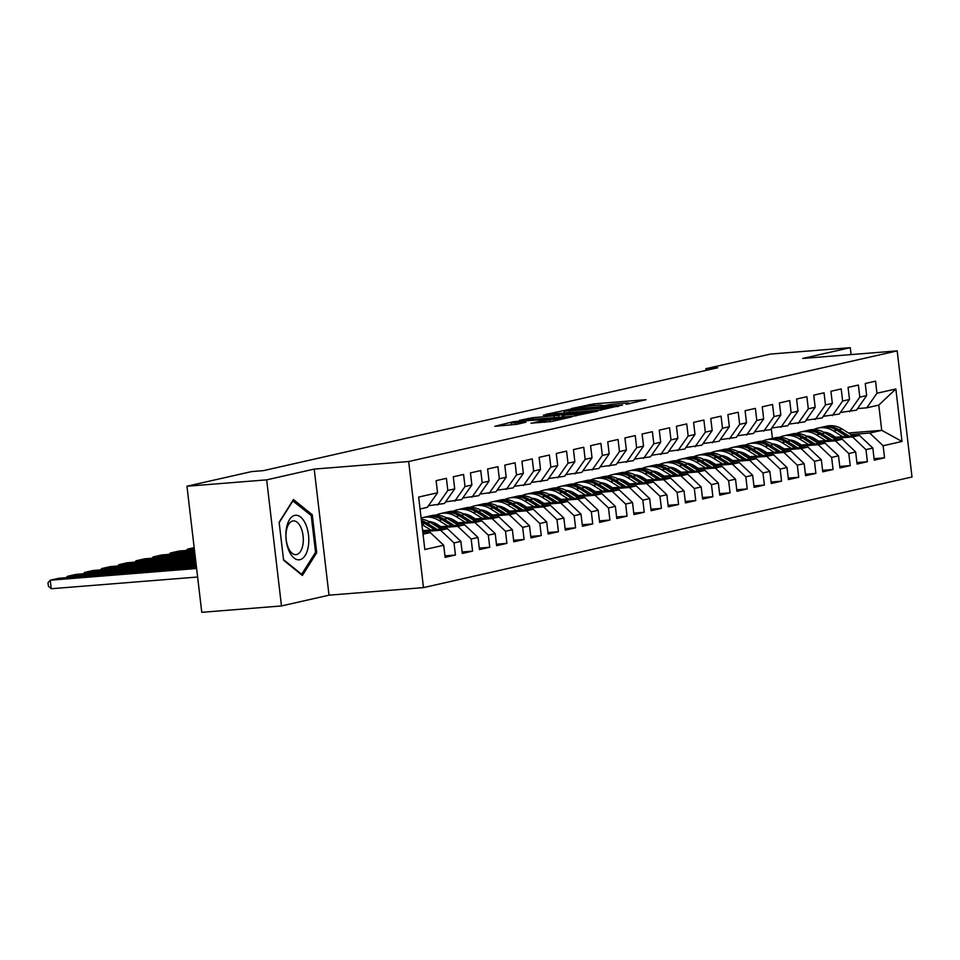 <?xml version="1.0" encoding="UTF-8"?>
<svg xmlns="http://www.w3.org/2000/svg" width="960" height="960" viewBox="0 0 960 960"><rect width="100%" height="100%" fill="white"/><g stroke="black" fill="none" stroke-linecap="round" stroke-linejoin="round"><path stroke-width="1.44" d="M626.16 404.328L646.056 399.696L593.904 403.872L571.416 408.54L577.788 407.688A10.8 0.684 -6.7 0 1 592.452 405.72L596.796 405.372A10.8 0.684 -6.7 0 1 602.136 405.336A10.8 0.684 -6.7 0 1 600.684 405.852L604.74 405.528A10.8 0.684 -6.7 0 1 619.404 403.572L623.748 403.224A10.8 0.684 -6.7 0 1 629.076 403.176A10.8 0.684 -6.7 0 1 627.624 403.704L626.16 404.328M531.06 423.168L551.484 421.536L571.824 416.868L513.42 421.668L494.748 426.324L517.008 424.296L525.972 422.208L511.08 422.952L524.544 420.876L563.34 418.104L539.568 421.248L531.084 423.384M266.664 479.856L281.472 605.94L329.016 595.176L314.208 469.08L266.664 479.856L186.96 486.228L251.676 471.576L263.472 470.628L717.672 367.764L705.864 368.712L706.056 370.392M314.208 469.08L408.672 461.532L897.192 350.892L912 476.988L423.48 587.616L408.672 461.532M851.088 354.576L850.272 347.676L802.728 358.452L897.192 350.892M850.272 347.676L770.568 354.06L705.864 368.712M599.304 410.28L622.548 405.024L570.396 409.188L545.484 414.468L599.304 410.28M597.564 411.096L573.108 416.22L519.276 420.396L532.824 417.696L558.564 415.392L564.66 413.952L543.324 415.188L597.564 411.096M848.496 432.984L881.736 430.332L878.772 405.108L895.848 388.98L876.96 393.252L875.544 381.156L865.248 383.496L866.664 395.592L859.8 397.14L858.384 385.044L848.076 387.384L849.504 399.48L842.64 401.028L841.212 388.932L830.916 391.272L832.332 403.368L825.468 404.916L824.052 392.82L813.744 395.148L815.172 407.256L808.308 408.804L806.88 396.708L796.584 399.036L798 411.144L791.136 412.692L789.72 400.596L779.424 402.924L780.84 415.032L773.976 416.58L772.548 404.484L762.252 406.812L763.68 418.908L756.804 420.468L755.388 408.372L745.092 410.7L746.508 422.796L739.644 424.356L738.228 412.26L727.92 414.588L729.348 426.684L722.484 428.244L721.056 416.148L710.76 418.476L712.176 430.572L705.312 432.132L703.896 420.036L693.6 422.364L695.016 434.46L688.152 436.02L686.724 423.924L676.428 426.252L677.856 438.348L670.98 439.908L669.564 427.812L659.268 430.14L660.684 442.236L653.82 443.796L652.392 431.7L642.096 434.028L643.524 446.124L636.648 447.684L635.232 435.588L624.936 437.916L626.352 450.012L619.488 451.572L618.072 439.464L607.764 441.804L609.192 453.9L602.328 455.46L600.9 443.352L590.604 445.692L592.02 457.788L585.156 459.348L583.74 447.24L573.444 449.58L574.86 461.676L567.996 463.224L566.568 451.128L556.272 453.468L557.7 465.564L550.824 467.112L549.408 455.016L539.112 457.356L540.528 469.452L533.664 471L532.248 458.904L521.94 461.244L523.368 473.34L516.504 474.888L515.076 462.792L504.78 465.132L506.196 477.228L499.332 478.776L497.916 466.68L487.608 469.008L489.036 481.116L482.172 482.664L480.744 470.568L470.448 472.896L471.864 485.004L465 486.552L463.584 474.456L453.288 476.784L454.704 488.892L447.84 490.44L446.412 478.344L436.116 480.672L437.544 492.78L427.332 507.348L420.06 508.992M895.848 388.98L902.016 441.468L883.128 445.74L869.724 433.056L851.004 434.544M874.08 458.676L884.556 457.836L883.128 445.74M884.556 457.836L874.248 460.164L872.832 448.068L865.968 449.628L852.552 436.944L833.844 438.432M856.908 462.564L867.384 461.724L865.968 449.628M867.384 461.724L857.088 464.052L855.672 451.956L848.796 453.516L835.392 440.832L816.672 442.32M839.748 466.452L850.224 465.612L848.796 453.516M850.224 465.612L839.928 467.94L838.5 455.844L831.636 457.404L818.22 444.708L799.512 446.208M822.576 470.34L833.052 469.5L831.636 457.404M833.052 469.5L822.756 471.828L821.34 459.732L814.464 461.292L801.06 448.596L782.352 450.096M805.416 474.228L815.892 473.388L814.464 461.292M815.892 473.388L805.596 475.716L804.168 463.62L797.304 465.18L783.9 452.484L765.18 453.984M788.256 478.116L798.732 477.276L797.304 465.18M798.732 477.276L788.424 479.604L787.008 467.508L780.144 469.068L766.728 456.372L748.02 457.872M771.084 482.004L781.56 481.164L780.144 469.068M781.56 481.164L771.264 483.492L769.836 471.396L762.972 472.956L749.568 460.26L730.848 461.76M753.924 485.892L764.4 485.052L762.972 472.956M764.4 485.052L754.092 487.38L752.676 475.284L745.812 476.832L732.396 464.148L713.688 465.648M736.752 489.768L747.228 488.94L745.812 476.832M747.228 488.94L736.932 491.268L735.516 479.172L728.64 480.72L715.236 468.036L696.516 469.536M719.592 493.656L730.068 492.828L728.64 480.72M730.068 492.828L719.772 495.156L718.344 483.06L711.48 484.608L698.076 471.924L679.356 473.424M702.432 497.544L712.896 496.716L711.48 484.608M712.896 496.716L702.6 499.044L701.184 486.948L694.32 488.496L680.904 475.812L662.196 477.312M685.26 501.432L695.736 500.592L694.32 488.496M695.736 500.592L685.44 502.932L684.012 490.836L677.148 492.384L663.744 479.7L645.024 481.2M668.1 505.32L678.576 504.48L677.148 492.384M678.576 504.48L668.268 506.82L666.852 494.724L659.988 496.272L646.572 483.588L627.864 485.088M650.928 509.208L661.404 508.368L659.988 496.272M661.404 508.368L651.108 510.708L649.68 498.612L642.816 500.16L629.412 487.476L610.692 488.976M633.768 513.096L644.244 512.256L642.816 500.16M644.244 512.256L633.936 514.596L632.52 502.5L625.656 504.048L612.24 491.364L593.532 492.864M616.596 516.984L627.072 516.144L625.656 504.048M627.072 516.144L616.776 518.484L615.36 506.376L608.484 507.936L595.08 495.252L576.372 496.752M599.436 520.872L609.912 520.032L608.484 507.936M609.912 520.032L599.616 522.372L598.188 510.264L591.324 511.824L577.92 499.14L559.2 500.628M582.276 524.76L592.74 523.92L591.324 511.824M592.74 523.92L582.444 526.26L581.028 514.152L574.164 515.712L560.748 503.028L542.04 504.516M565.104 528.648L575.58 527.808L574.164 515.712M575.58 527.808L565.284 530.136L563.856 518.04L556.992 519.6L543.588 506.916L524.868 508.404M547.944 532.536L558.42 531.696L556.992 519.6M558.42 531.696L548.112 534.024L546.696 521.928L539.832 523.488L526.416 510.804L507.708 512.292M530.772 536.424L541.248 535.584L539.832 523.488M541.248 535.584L530.952 537.912L529.524 525.816L522.66 527.376L509.256 514.692L490.536 516.18M513.612 540.312L524.088 539.472L522.66 527.376M524.088 539.472L513.78 541.8L512.364 529.704L505.5 531.264L492.084 518.568L473.376 520.068M496.44 544.2L506.916 543.36L505.5 531.264M506.916 543.36L496.62 545.688L495.204 533.592L488.328 535.152L474.924 522.456L456.216 523.956M479.28 548.088L489.756 547.248L488.328 535.152M489.756 547.248L479.46 549.576L478.032 537.48L471.168 539.04L457.764 526.344L439.044 527.844M462.12 551.976L472.584 551.136L471.168 539.04M472.584 551.136L462.288 553.464L460.872 541.368L454.008 542.928L440.592 530.232L422.724 531.66M444.948 555.864L455.424 555.024L454.008 542.928M455.424 555.024L445.128 557.352L443.7 545.256L424.824 549.528L418.656 497.052L437.544 492.78M428.448 505.752L444.492 503.46L454.704 488.892M447.84 490.44L437.628 505.02M423.024 534.216L430.296 532.572L422.904 533.16M443.7 545.256L430.296 532.572M445.62 501.864L461.664 499.572L471.864 485.004M465 486.552L454.8 501.132M440.592 530.232L447.456 528.684L422.604 530.664M460.872 541.368L447.456 528.684M462.78 497.976L478.824 495.684L489.036 481.116M482.172 482.664L471.96 497.244M457.764 526.344L464.628 524.796L437.616 526.956M478.032 537.48L464.628 524.796M479.952 494.088L495.996 491.796L506.196 477.228M499.332 478.776L489.132 493.356M438.84 525.348L435.468 525.612M474.924 522.456L481.788 520.908L454.776 523.068M437.412 524.46L434.028 524.724A21.828 18.756 -102.8 0 1 435.144 523.2M495.204 533.592L481.788 520.908M497.112 490.2L513.156 487.908L523.368 473.34M516.504 474.888L506.292 489.468M456.012 521.46L452.628 521.736M492.084 518.568L498.96 517.02L471.948 519.18M454.572 520.572L451.2 520.836A21.828 18.756 -102.8 0 1 452.316 519.312M512.364 529.704L498.96 517.02M514.272 486.312L530.328 484.02L540.528 469.452M533.664 471L523.452 485.58M473.172 517.572L469.8 517.848M509.256 514.692L516.12 513.132L489.108 515.292M471.744 516.684L468.36 516.948A21.828 18.756 -102.8 0 1 469.476 515.424M529.524 525.816L516.12 513.132M531.444 482.424L547.488 480.144L557.7 465.564M550.824 467.112L540.624 481.692M490.332 513.684L486.96 513.96M526.416 510.804L533.28 509.244L506.268 511.404M488.904 512.796L485.532 513.06A21.828 18.756 -102.8 0 1 486.636 511.536M546.696 521.928L533.28 509.244M548.604 478.536L564.648 476.256L574.86 461.676M567.996 463.224L557.784 477.804M507.504 509.796L504.12 510.072M543.588 506.916L550.452 505.356L523.44 507.516M506.064 508.908L502.692 509.172A21.828 18.756 -102.8 0 1 503.808 507.648M563.856 518.04L550.452 505.356M565.776 474.648L581.82 472.368L592.02 457.788M585.156 459.348L574.956 473.916M524.664 505.908L521.292 506.184M560.748 503.028L567.612 501.468L540.6 503.628M523.236 505.02L519.852 505.284A21.828 18.756 -102.8 0 1 520.968 503.76M581.028 514.152L567.612 501.468M582.936 470.76L598.98 468.48L609.192 453.9M602.328 455.46L592.116 470.028M541.836 502.02L538.452 502.296M577.92 499.14L584.784 497.58L557.772 499.74M540.396 501.132L537.024 501.408A21.828 18.756 -102.8 0 1 538.14 499.872M598.188 510.264L584.784 497.58M600.108 466.884L616.152 464.592L626.352 450.012M619.488 451.572L609.288 466.14M558.996 498.132L555.624 498.408M595.08 495.252L601.944 493.692L574.932 495.852M557.568 497.244L554.184 497.52A21.828 18.756 -102.8 0 1 555.3 495.984M615.36 506.376L601.944 493.692M617.268 462.996L633.312 460.704L643.524 446.124M636.648 447.684L626.448 462.252M576.168 494.244L572.784 494.52M612.24 491.364L619.116 489.804L592.104 491.964M574.728 493.356L571.356 493.632M632.52 502.5L619.116 489.804M634.428 459.108L650.484 456.816L660.684 442.236M653.82 443.796L643.608 458.364M593.328 490.356L589.944 490.632M629.412 487.476L636.276 485.916L609.264 488.076M591.9 489.468L588.516 489.744A21.828 18.756 -102.8 0 1 589.632 488.208M649.68 498.612L636.276 485.916M651.6 455.22L667.644 452.928L677.856 438.348M670.98 439.908L660.78 454.476M610.488 486.468L607.116 486.744M646.572 483.588L653.436 482.028L626.424 484.188M609.06 485.58L605.688 485.856M666.852 494.724L653.436 482.028M668.76 451.332L684.804 449.04L695.016 434.46M688.152 436.02L677.94 450.6M627.66 482.592L624.276 482.856M663.744 479.7L670.608 478.14L643.596 480.3M626.22 481.692L622.848 481.968A21.828 18.756 -102.8 0 1 623.964 480.432M684.012 490.836L670.608 478.14M685.932 447.444L701.976 445.152L712.176 430.572M705.312 432.132L695.112 446.712M644.82 478.704L641.448 478.968M680.904 475.812L687.768 474.252L660.756 476.424M643.392 477.804L640.008 478.08A21.828 18.756 -102.8 0 1 641.124 476.544M701.184 486.948L687.768 474.252M703.092 443.556L719.136 441.264L729.348 426.684M722.484 428.244L712.272 442.824M661.992 474.816L658.608 475.08M698.076 471.924L704.94 470.376L677.928 472.536M660.552 473.916L657.18 474.192A21.828 18.756 -102.8 0 1 658.296 472.656M718.344 483.06L704.94 470.376M720.264 439.668L736.308 437.376L746.508 422.796M739.644 424.356L729.444 438.936M679.152 470.928L675.78 471.192M715.236 468.036L722.1 466.488L695.088 468.648M677.724 470.028L674.34 470.304A21.828 18.756 -102.8 0 1 675.456 468.768M735.516 479.172L722.1 466.488M737.424 435.78L753.468 433.488L763.68 418.908M756.804 420.468L746.604 435.048M696.312 467.04L692.94 467.304M732.396 464.148L739.272 462.6L712.26 464.76M694.884 466.14L691.512 466.416A21.828 18.756 -102.8 0 1 692.628 464.892M752.676 475.284L739.272 462.6M754.584 431.892L770.64 429.6L780.84 415.032M773.976 416.58L763.764 431.16M713.484 463.152L710.1 463.416M749.568 460.26L756.432 458.712L729.42 460.872M712.056 462.264L708.672 462.528A21.828 18.756 -102.8 0 1 709.788 461.004M769.836 471.396L756.432 458.712M771.756 428.004L787.8 425.712L798 411.144M791.136 412.692L780.936 427.272M730.644 459.264L727.272 459.528M766.728 456.372L773.592 454.824L746.58 456.984M729.216 458.376L725.832 458.64A21.828 18.756 -102.8 0 1 726.948 457.116M787.008 467.508L773.592 454.824M788.916 424.116L804.96 421.824L815.172 407.256M808.308 408.804L798.096 423.384M747.816 455.376L744.432 455.64M783.9 452.484L790.764 450.936L763.752 453.096M746.376 454.488L743.004 454.752A21.828 18.756 -102.8 0 1 744.12 453.228M804.168 463.62L790.764 450.936M806.088 420.228L822.132 417.936L832.332 403.368M825.468 404.916L815.268 419.496M764.976 451.488L761.604 451.752M801.06 448.596L807.924 447.048L780.912 449.208M763.548 450.6L760.164 450.864A21.828 18.756 -102.8 0 1 761.28 449.34M821.34 459.732L807.924 447.048M823.248 416.34L839.292 414.048L849.504 399.48M842.64 401.028L832.428 415.608M782.148 447.6L778.764 447.876M818.22 444.708L825.096 443.16L798.084 445.32M780.708 446.712L777.336 446.976M838.5 455.844L825.096 443.16M840.408 412.452L856.464 410.16L866.664 395.592M859.8 397.14L849.588 411.72M799.308 443.712L795.936 443.988M835.392 440.832L842.256 439.272L815.244 441.432M797.88 442.824L794.496 443.088A21.828 18.756 -102.8 0 1 795.612 441.564M855.672 451.956L842.256 439.272M857.58 408.564L866.76 407.832L878.772 405.108M876.96 393.252L866.76 407.832M816.468 439.824L813.096 440.1M852.552 436.944L859.428 435.384L832.404 437.544M815.04 438.936L811.668 439.2A21.828 18.756 -102.8 0 1 812.784 437.676M872.832 448.068L859.428 435.384M186.96 486.228L201.768 612.324L281.472 605.94M329.016 595.176L423.48 587.616M827.76 434.652L831.096 434.376M772.44 438.408L771.288 428.664M833.64 435.936L830.256 436.212M869.724 433.056L881.736 430.332L902.016 441.468M316.716 552.732L312.264 514.752L293.46 499.524L279.132 522.264L283.596 560.232L302.388 575.472L316.716 552.732L315.204 552.852M617.856 405.912L565.572 410.448A10.8 0.684 -6.7 0 0 564.12 410.976A10.8 0.684 -6.7 0 0 569.46 410.928L600.744 408.432A10.8 0.684 -6.7 0 0 615.408 406.464L617.928 406.488M575.928 414.252L589.404 412.176L584.94 412.212L572.844 413.172L562.164 415.236L575.928 414.252L576.12 415.872M310.464 514.896L312.264 514.752M853.152 435.888L842.136 429.036A26.304 22.596 -102.8 0 0 826.5 426.168L823.248 426.912A26.304 22.596 -102.8 0 0 822.216 427.164M842.784 436.716L833.556 430.98A26.304 22.596 -102.8 0 0 817.92 428.112A26.304 22.596 -102.8 0 0 813.744 429.576M835.788 437.28L831.888 434.844A21.828 18.756 -102.8 0 0 823.56 432.108M810.888 436.908A21.828 18.756 -102.8 0 0 809.82 438.06M849.216 436.2L838.884 429.768A26.304 22.596 -102.8 0 0 823.248 426.912M813.504 439.056A21.828 18.756 77.2 0 1 814.008 438.312M817.92 428.112L821.184 427.38A26.304 22.596 77.2 0 1 836.82 430.236L846.72 436.404M835.992 439.776L824.976 432.924A26.304 22.596 -102.8 0 0 809.34 430.056L806.076 430.8A26.304 22.596 -102.8 0 0 805.056 431.052M825.624 440.604L816.396 434.868A26.304 22.596 -102.8 0 0 800.76 432A26.304 22.596 -102.8 0 0 796.572 433.464M818.628 441.156L814.728 438.732A21.828 18.756 -102.8 0 0 806.4 435.996M793.728 440.796A21.828 18.756 -102.8 0 0 792.648 441.948M832.044 440.088L821.712 433.656A26.304 22.596 -102.8 0 0 806.076 430.8M796.344 442.944A21.828 18.756 77.2 0 1 796.836 442.2M800.76 432L804.012 431.256A26.304 22.596 77.2 0 1 819.648 434.124L829.56 440.292M818.832 443.664L807.804 436.812A26.304 22.596 -102.8 0 0 792.168 433.944L788.916 434.688A26.304 22.596 -102.8 0 0 787.884 434.94M808.452 444.492L799.224 438.756A26.304 22.596 -102.8 0 0 783.588 435.888A26.304 22.596 -102.8 0 0 779.412 437.352M801.456 445.044L797.556 442.62A21.828 18.756 -102.8 0 0 789.228 439.884M776.556 444.684A21.828 18.756 -102.8 0 0 775.488 445.824M814.884 443.976L804.552 437.544A26.304 22.596 -102.8 0 0 788.916 434.688M779.172 446.832A21.828 18.756 77.2 0 1 779.676 446.088M783.588 435.888L786.852 435.144A26.304 22.596 77.2 0 1 802.488 438.012L812.4 444.18M778.452 445.452A21.828 18.756 -102.8 0 0 777.324 446.976M288.972 550.8A22.344 11.352 85.4 0 0 305.172 555.456A22.344 11.352 85.4 0 0 305.7 524.28A22.344 11.352 85.4 0 0 289.5 519.624A22.344 11.352 85.4 0 0 288.972 550.8M288.312 547.8A16.92 8.592 85.4 0 0 295.992 554.628A16.92 8.592 85.4 0 0 302.844 545.04A16.92 8.592 85.4 0 0 300.972 527.712A16.92 8.592 85.4 0 0 293.292 520.896A16.92 8.592 85.4 0 0 286.44 530.472A16.92 8.592 85.4 0 0 288.312 547.8M292.668 500.772L311.22 515.508L315.54 552.3L301.656 574.332L283.524 559.632M301.044 574.38L301.656 574.332M279.18 522.684L293.016 500.748M801.66 447.552L790.644 440.7A26.304 22.596 -102.8 0 0 775.008 437.832L771.744 438.564A26.304 22.596 -102.8 0 0 770.724 438.828M791.292 448.38L782.064 442.632A26.304 22.596 -102.8 0 0 766.428 439.776A26.304 22.596 -102.8 0 0 762.24 441.24M784.296 448.932L780.396 446.508A21.828 18.756 -102.8 0 0 772.068 443.772M759.396 448.572A21.828 18.756 -102.8 0 0 758.316 449.712M797.724 447.864L787.38 441.432A26.304 22.596 -102.8 0 0 771.744 438.564M762.012 450.72A21.828 18.756 77.2 0 1 762.504 449.976M766.428 439.776L769.692 439.032A26.304 22.596 77.2 0 1 785.328 441.9L795.228 448.056M784.5 451.44L773.484 444.576A26.304 22.596 -102.8 0 0 757.848 441.72L754.584 442.452A26.304 22.596 -102.8 0 0 753.564 442.716M774.12 452.268L764.892 446.52A26.304 22.596 -102.8 0 0 749.256 443.664A26.304 22.596 -102.8 0 0 745.08 445.128M767.124 452.82L763.224 450.396A21.828 18.756 -102.8 0 0 754.908 447.66M742.224 452.46A21.828 18.756 -102.8 0 0 741.156 453.6M780.552 451.752L770.22 445.32A26.304 22.596 -102.8 0 0 754.584 442.452M744.852 454.608A21.828 18.756 77.2 0 1 745.344 453.864M749.256 443.664L752.52 442.92A26.304 22.596 77.2 0 1 768.156 445.788L778.068 451.944M767.328 455.328L756.312 448.464A26.304 22.596 -102.8 0 0 740.676 445.608L737.412 446.34A26.304 22.596 -102.8 0 0 736.392 446.604M756.96 456.156L747.732 450.408A26.304 22.596 -102.8 0 0 732.096 447.552A26.304 22.596 -102.8 0 0 727.92 449.016M749.964 456.708L746.064 454.284A21.828 18.756 -102.8 0 0 737.736 451.548M725.064 456.348A21.828 18.756 -102.8 0 0 723.996 457.488M763.392 455.64L753.048 449.208A26.304 22.596 -102.8 0 0 737.412 446.34M727.68 458.496A21.828 18.756 77.2 0 1 728.184 457.752M732.096 447.552L735.36 446.808A26.304 22.596 77.2 0 1 750.996 449.676L760.896 455.832M750.168 459.204L739.152 452.352A26.304 22.596 -102.8 0 0 723.516 449.496L720.252 450.228A26.304 22.596 -102.8 0 0 719.232 450.492M739.788 460.044L730.572 454.296A26.304 22.596 -102.8 0 0 714.936 451.44A26.304 22.596 -102.8 0 0 710.748 452.904M732.792 460.596L728.892 458.172A21.828 18.756 -102.8 0 0 720.576 455.436M707.904 460.224A21.828 18.756 -102.8 0 0 706.824 461.376M746.22 459.528L735.888 453.096A26.304 22.596 -102.8 0 0 720.252 450.228M710.52 462.384A21.828 18.756 77.2 0 1 711.012 461.64M714.936 451.44L718.188 450.696A26.304 22.596 77.2 0 1 733.824 453.564L743.736 459.72M732.996 463.092L721.98 456.24A26.304 22.596 -102.8 0 0 706.344 453.384L703.092 454.116A26.304 22.596 -102.8 0 0 702.06 454.38M722.628 463.932L713.4 458.184A26.304 22.596 -102.8 0 0 697.764 455.328A26.304 22.596 -102.8 0 0 693.588 456.792M715.632 464.484L711.732 462.06A21.828 18.756 -102.8 0 0 703.404 459.324M690.732 464.112A21.828 18.756 -102.8 0 0 689.664 465.264M729.06 463.416L718.728 456.984A26.304 22.596 -102.8 0 0 703.092 454.116M693.348 466.272A21.828 18.756 77.2 0 1 693.852 465.528M697.764 455.328L701.028 454.584A26.304 22.596 77.2 0 1 716.664 457.452L726.564 463.608M715.836 466.98L704.82 460.128A26.304 22.596 -102.8 0 0 689.184 457.272L685.92 458.004A26.304 22.596 -102.8 0 0 684.9 458.268M705.468 467.808L696.24 462.072A26.304 22.596 -102.8 0 0 680.604 459.216A26.304 22.596 -102.8 0 0 676.416 460.68M698.472 468.372L694.572 465.948A21.828 18.756 -102.8 0 0 686.244 463.212M673.572 468A21.828 18.756 -102.8 0 0 672.492 469.152M711.9 467.304L701.556 460.872A26.304 22.596 -102.8 0 0 685.92 458.004M676.188 470.16A21.828 18.756 77.2 0 1 676.68 469.404M680.604 459.216L683.856 458.472A26.304 22.596 77.2 0 1 699.504 461.34L709.404 467.496M698.676 470.868L687.66 464.016A26.304 22.596 -102.8 0 0 672.024 461.16L668.76 461.892A26.304 22.596 -102.8 0 0 667.728 462.156M688.296 471.696L679.068 465.96A26.304 22.596 -102.8 0 0 663.432 463.104A26.304 22.596 -102.8 0 0 659.256 464.568M681.3 472.26L677.4 469.836A21.828 18.756 -102.8 0 0 669.072 467.1M656.4 471.888A21.828 18.756 -102.8 0 0 655.332 473.04M694.728 471.192L684.396 464.76A26.304 22.596 -102.8 0 0 668.76 461.892M659.016 474.048A21.828 18.756 77.2 0 1 659.52 473.292M663.432 463.104L666.696 462.36A26.304 22.596 77.2 0 1 682.332 465.228L692.244 471.384M681.504 474.756L670.488 467.904A26.304 22.596 -102.8 0 0 654.852 465.048L651.588 465.78A26.304 22.596 -102.8 0 0 650.568 466.044M671.136 475.584L661.908 469.848A26.304 22.596 -102.8 0 0 646.272 466.992A26.304 22.596 -102.8 0 0 642.096 468.444M664.14 476.148L660.24 473.724A21.828 18.756 -102.8 0 0 651.912 470.976M639.24 475.776A21.828 18.756 -102.8 0 0 638.16 476.928M677.568 475.08L667.224 468.648A26.304 22.596 -102.8 0 0 651.588 465.78M641.856 477.936A21.828 18.756 77.2 0 1 642.36 477.18M646.272 466.992L649.536 466.248A26.304 22.596 77.2 0 1 665.172 469.116L675.072 475.272M664.344 478.644L653.328 471.792A26.304 22.596 -102.8 0 0 637.692 468.936L634.428 469.668A26.304 22.596 -102.8 0 0 633.408 469.932M653.964 479.472L644.736 473.736A26.304 22.596 -102.8 0 0 629.1 470.88A26.304 22.596 -102.8 0 0 624.924 472.332M646.968 480.036L643.068 477.612A21.828 18.756 -102.8 0 0 634.752 474.864M622.068 479.664A21.828 18.756 -102.8 0 0 621 480.816M660.396 478.956L650.064 472.536A26.304 22.596 -102.8 0 0 634.428 469.668M624.696 481.812A21.828 18.756 77.2 0 1 625.188 481.068M629.1 470.88L632.364 470.136A26.304 22.596 77.2 0 1 648 473.004L657.912 479.16M647.172 482.532L636.156 475.68A26.304 22.596 -102.8 0 0 620.52 472.812L617.256 473.556A26.304 22.596 -102.8 0 0 616.236 473.82M636.804 483.36L627.576 477.624A26.304 22.596 -102.8 0 0 611.94 474.756A26.304 22.596 -102.8 0 0 607.764 476.22M629.808 483.924L625.908 481.5A21.828 18.756 -102.8 0 0 617.58 478.752M604.908 483.552A21.828 18.756 -102.8 0 0 603.84 484.704M643.236 482.844L632.892 476.424A26.304 22.596 -102.8 0 0 617.256 473.556M607.524 485.7A21.828 18.756 77.2 0 1 608.028 484.956M611.94 474.756L615.204 474.024A26.304 22.596 77.2 0 1 630.84 476.88L640.74 483.048M606.792 484.32A21.828 18.756 -102.8 0 0 605.676 485.844M630.012 486.42L618.996 479.568A26.304 22.596 -102.8 0 0 603.36 476.7L600.096 477.444A26.304 22.596 -102.8 0 0 599.076 477.708M619.632 487.248L610.416 481.512A26.304 22.596 -102.8 0 0 594.78 478.644A26.304 22.596 -102.8 0 0 590.592 480.108M612.636 487.812L608.736 485.388A21.828 18.756 -102.8 0 0 600.42 482.64M587.748 487.44A21.828 18.756 -102.8 0 0 586.668 488.592M626.064 486.732L615.732 480.312A26.304 22.596 -102.8 0 0 600.096 477.444M590.364 489.588A21.828 18.756 77.2 0 1 590.856 488.844M594.78 478.644L598.032 477.912A26.304 22.596 77.2 0 1 613.668 480.768L623.58 486.936M612.84 490.308L601.824 483.456A26.304 22.596 -102.8 0 0 586.188 480.588L582.936 481.332A26.304 22.596 -102.8 0 0 581.904 481.596M602.472 491.136L593.244 485.4A26.304 22.596 -102.8 0 0 577.608 482.532A26.304 22.596 -102.8 0 0 573.432 483.996M595.476 491.7L591.576 489.276A21.828 18.756 -102.8 0 0 583.248 486.528M570.576 491.328A21.828 18.756 -102.8 0 0 569.508 492.48M608.904 490.62L598.572 484.2A26.304 22.596 -102.8 0 0 582.936 481.332M573.192 493.476A21.828 18.756 77.2 0 1 573.696 492.732M577.608 482.532L580.872 481.8A26.304 22.596 77.2 0 1 596.508 484.656L606.408 490.824M572.472 492.096A21.828 18.756 -102.8 0 0 571.344 493.62M595.68 494.196L584.664 487.344A26.304 22.596 -102.8 0 0 569.028 484.476L565.764 485.22A26.304 22.596 -102.8 0 0 564.744 485.484M585.312 495.024L576.084 489.288A26.304 22.596 -102.8 0 0 560.448 486.42A26.304 22.596 -102.8 0 0 556.26 487.884M578.316 495.588L574.416 493.164A21.828 18.756 -102.8 0 0 566.088 490.416M553.416 495.216A21.828 18.756 -102.8 0 0 552.336 496.368M591.744 494.508L581.4 488.076A26.304 22.596 -102.8 0 0 565.764 485.22M556.032 497.364A21.828 18.756 77.2 0 1 556.524 496.62M560.448 486.42L563.712 485.688A26.304 22.596 77.2 0 1 579.348 488.544L589.248 494.712M578.52 498.084L567.504 491.232A26.304 22.596 -102.8 0 0 551.868 488.364L548.604 489.108A26.304 22.596 -102.8 0 0 547.572 489.372M568.14 498.912L558.912 493.176A26.304 22.596 -102.8 0 0 543.276 490.308A26.304 22.596 -102.8 0 0 539.1 491.772M561.144 499.476L557.244 497.052A21.828 18.756 -102.8 0 0 548.928 494.304M536.244 499.104A21.828 18.756 -102.8 0 0 535.176 500.256M574.572 498.396L564.24 491.964A26.304 22.596 -102.8 0 0 548.604 489.108M538.86 501.252A21.828 18.756 77.2 0 1 539.364 500.508M543.276 490.308L546.54 489.576A26.304 22.596 77.2 0 1 562.176 492.432L572.088 498.6M561.348 501.972L550.332 495.12A26.304 22.596 -102.8 0 0 534.696 492.252L531.432 492.996A26.304 22.596 -102.8 0 0 530.412 493.26M550.98 502.8L541.752 497.064A26.304 22.596 -102.8 0 0 526.116 494.196A26.304 22.596 -102.8 0 0 521.94 495.66M194.28 548.58L187.572 549.12L187.716 550.356M543.984 503.364L540.084 500.94A21.828 18.756 -102.8 0 0 531.756 498.192M519.084 502.992A21.828 18.756 -102.8 0 0 518.004 504.144M557.412 502.284L547.068 495.852A26.304 22.596 -102.8 0 0 531.432 492.996M521.7 505.14A21.828 18.756 77.2 0 1 522.204 504.396M526.116 494.196L529.38 493.464A26.304 22.596 77.2 0 1 545.016 496.32L554.916 502.488M194.172 547.62L187.572 549.12L186.384 550.464M194.58 551.064L170.4 553.008L178.992 551.064L194.424 549.828M544.188 505.86L533.172 499.008A26.304 22.596 -102.8 0 0 517.536 496.14L514.272 496.884A26.304 22.596 -102.8 0 0 513.252 497.136M533.808 506.688L524.58 500.952A26.304 22.596 -102.8 0 0 508.944 498.084A26.304 22.596 -102.8 0 0 504.768 499.548M169.224 554.352L170.4 553.008L170.556 554.244M526.812 507.252L522.912 504.816A21.828 18.756 -102.8 0 0 514.596 502.08M501.924 506.88A21.828 18.756 -102.8 0 0 500.844 508.032M540.24 506.172L529.908 499.74A26.304 22.596 -102.8 0 0 514.272 496.884M504.54 509.028A21.828 18.756 77.2 0 1 505.032 508.284M508.944 498.084L512.208 497.352A26.304 22.596 77.2 0 1 527.844 500.208L537.756 506.376M194.868 553.56L153.24 556.884L161.82 554.952L194.724 552.312M527.016 509.748L516 502.896A26.304 22.596 -102.8 0 0 500.364 500.028L497.1 500.772A26.304 22.596 -102.8 0 0 496.08 501.024M516.648 510.576L507.42 504.84A26.304 22.596 -102.8 0 0 491.784 501.972A26.304 22.596 -102.8 0 0 487.608 503.436M152.052 558.24L153.24 556.884L153.384 558.132M509.652 511.14L505.752 508.704A21.828 18.756 -102.8 0 0 497.424 505.968M484.752 510.768A21.828 18.756 -102.8 0 0 483.684 511.92M523.08 510.06L512.736 503.628A26.304 22.596 -102.8 0 0 497.1 500.772M487.368 512.916A21.828 18.756 77.2 0 1 487.872 512.172M491.784 501.972L495.048 501.24A26.304 22.596 77.2 0 1 510.684 504.096L520.584 510.264M195.156 556.056L136.08 560.772L144.66 558.828L195.012 554.808M509.856 513.636L498.84 506.784A26.304 22.596 -102.8 0 0 483.204 503.916L479.94 504.66A26.304 22.596 -102.8 0 0 478.92 504.912M499.476 514.464L490.26 508.728A26.304 22.596 -102.8 0 0 474.624 505.86A26.304 22.596 -102.8 0 0 470.436 507.324M134.892 562.128L136.08 560.772L136.224 562.02M492.48 515.028L488.58 512.592A21.828 18.756 -102.8 0 0 480.264 509.856M467.592 514.656A21.828 18.756 -102.8 0 0 466.512 515.808M505.908 513.948L495.576 507.516A26.304 22.596 -102.8 0 0 479.94 504.66M470.208 516.804A21.828 18.756 77.2 0 1 470.7 516.06M474.624 505.86L477.876 505.116A26.304 22.596 77.2 0 1 493.512 507.984L503.424 514.152M195.456 558.54L118.908 564.66L127.488 562.716L195.312 557.292M492.684 517.524L481.668 510.672A26.304 22.596 -102.8 0 0 466.032 507.804L462.78 508.548A26.304 22.596 -102.8 0 0 461.748 508.8M482.316 518.352L473.088 512.616A26.304 22.596 -102.8 0 0 457.452 509.748A26.304 22.596 -102.8 0 0 453.276 511.212M117.732 566.016L118.908 564.66L119.052 565.908M475.32 518.904L471.42 516.48A21.828 18.756 -102.8 0 0 463.092 513.744M450.42 518.544A21.828 18.756 -102.8 0 0 449.352 519.696M488.748 517.836L478.416 511.404A26.304 22.596 -102.8 0 0 462.78 508.548M453.036 520.692A21.828 18.756 77.2 0 1 453.54 519.948M457.452 509.748L460.716 509.004A26.304 22.596 77.2 0 1 476.352 511.872L486.264 518.04M195.744 561.036L101.748 568.548L110.328 566.604L195.6 559.788M475.524 521.412L464.508 514.56A26.304 22.596 -102.8 0 0 448.872 511.692L445.608 512.436A26.304 22.596 -102.8 0 0 444.588 512.688M465.156 522.24L455.928 516.504A26.304 22.596 -102.8 0 0 440.292 513.636A26.304 22.596 -102.8 0 0 436.104 515.1M100.56 569.904L101.748 568.548L101.892 569.796M458.16 522.792L454.26 520.368A21.828 18.756 -102.8 0 0 445.932 517.632M433.26 522.432A21.828 18.756 -102.8 0 0 432.18 523.572M471.588 521.724L461.244 515.292A26.304 22.596 -102.8 0 0 445.608 512.436M435.876 524.58A21.828 18.756 77.2 0 1 436.368 523.836M440.292 513.636L443.556 512.892A26.304 22.596 77.2 0 1 459.192 515.76L469.092 521.928M196.044 563.52L84.576 572.436L93.168 570.492L195.888 562.284M458.364 525.3L447.348 518.448A26.304 22.596 -102.8 0 0 431.712 515.58L428.448 516.312A26.304 22.596 -102.8 0 0 427.416 516.576M447.984 526.128L438.756 520.38A26.304 22.596 -102.8 0 0 423.12 517.524A26.304 22.596 -102.8 0 0 421.128 518.088M83.4 573.792L84.576 572.436L84.732 573.684M440.988 526.68L437.088 524.256A21.828 18.756 -102.8 0 0 428.772 521.52M454.416 525.612L444.084 519.18A26.304 22.596 -102.8 0 0 428.448 516.312M423.12 517.524L426.384 516.78A26.304 22.596 77.2 0 1 442.02 519.648L451.932 525.804M196.332 566.016L67.416 576.324L75.996 574.38L196.188 564.768M441.192 529.188L430.176 522.324A26.304 22.596 -102.8 0 0 421.248 519.132M430.824 530.016L421.872 524.448M66.228 577.68L67.416 576.324L67.56 577.572M423.828 530.568L422.496 529.752M437.256 529.5L426.912 523.068A26.304 22.596 -102.8 0 0 421.416 520.584M421.572 521.832A26.304 22.596 77.2 0 1 424.86 523.536L434.76 529.692M196.62 568.5L50.244 580.212L58.836 578.268L196.476 567.264M424.032 533.064L422.796 532.308M51.252 588.732L48.396 586.188L48 582.78L50.244 580.212L51.252 588.732L197.628 577.02M589.5 405.996L589.32 404.484M594.108 405.588L593.904 403.872M569.664 412.656L569.46 410.928M600.948 410.124L600.744 408.432M528.42 419.796L528.24 418.308M533.028 419.424L532.824 417.696M554.184 417.732L553.98 416.004M558.792 417.36L558.564 415.392M564.036 416.94L563.832 415.224M539.736 422.724L539.568 421.248M544.356 422.352L544.152 420.636M550.056 421.788L549.876 420.168M515.724 424.524L515.532 422.916M513.492 422.28L513.42 421.668M838.884 429.768L842.136 429.036M833.556 430.98L836.82 430.236M821.712 433.656L824.976 432.924M816.396 434.868L819.648 434.124M804.552 437.544L807.804 436.812M799.224 438.756L802.488 438.012M787.38 441.432L790.644 440.7M782.064 442.632L785.328 441.9M770.22 445.32L773.484 444.576M764.892 446.52L768.156 445.788M753.048 449.208L756.312 448.464M747.732 450.408L750.996 449.676M735.888 453.096L739.152 452.352M730.572 454.296L733.824 453.564M718.728 456.984L721.98 456.24M713.4 458.184L716.664 457.452M701.556 460.872L704.82 460.128M696.24 462.072L699.504 461.34M684.396 464.76L687.66 464.016M679.068 465.96L682.332 465.228M667.224 468.648L670.488 467.904M661.908 469.848L665.172 469.116M650.064 472.536L653.328 471.792M644.736 473.736L648 473.004M632.892 476.424L636.156 475.68M627.576 477.624L630.84 476.88M615.732 480.312L618.996 479.568M610.416 481.512L613.668 480.768M598.572 484.2L601.824 483.456M593.244 485.4L596.508 484.656M581.4 488.076L584.664 487.344M576.084 489.288L579.348 488.544M564.24 491.964L567.504 491.232M558.912 493.176L562.176 492.432M547.068 495.852L550.332 495.12M541.752 497.064L545.016 496.32M529.908 499.74L533.172 499.008M524.58 500.952L527.844 500.208M512.736 503.628L516 502.896M507.42 504.84L510.684 504.096M495.576 507.516L498.84 506.784M490.26 508.728L493.512 507.984M478.416 511.404L481.668 510.672M473.088 512.616L476.352 511.872M461.244 515.292L464.508 514.56M455.928 516.504L459.192 515.76M444.084 519.18L447.348 518.448M438.756 520.38L442.02 519.648M426.912 523.068L430.176 522.324M421.848 524.22L424.86 523.536M629.172 403.944L629.076 403.176M602.22 406.092L602.136 405.336M618.252 406.416L618.18 405.804M564.372 413.076L564.12 410.976M564.732 414.588L564.66 413.952M589.488 412.932L589.404 412.176M562.38 417.072L562.164 415.236M563.436 418.836L563.34 418.104M511.32 424.992L511.08 422.952"/></g></svg>
